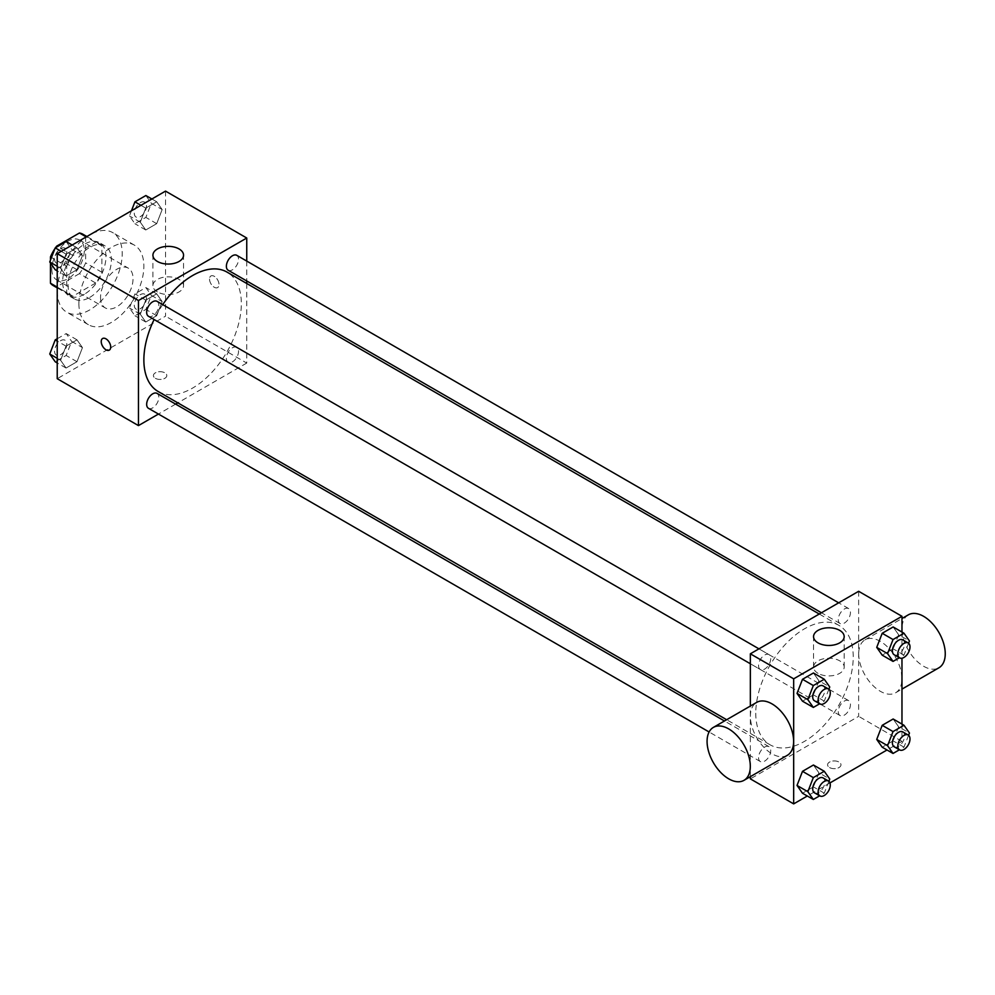 <?xml version="1.0" encoding="UTF-8"?>
<svg xmlns="http://www.w3.org/2000/svg" width="995" height="995" viewBox="0 0 995 995"><rect width="100%" height="100%" fill="white"/><g stroke="black" fill="none" stroke-linecap="round" stroke-linejoin="round"><path stroke-width="0.75" stroke-dasharray="4.97 3.73" d="M100.545 297.418A22.972 13.258 120 0 0 105.308 307.928A22.972 13.258 120 0 0 128.28 294.669A22.972 13.258 120 0 0 128.28 268.14A22.972 13.258 120 0 0 110.569 274.297A22.972 13.258 120 0 0 100.545 297.418M51.815 269.272A22.972 13.258 120 0 0 56.566 279.794A22.972 13.258 120 0 0 79.538 266.536A22.972 13.258 120 0 0 79.538 240.006A22.972 13.258 120 0 0 61.839 246.151A22.972 13.258 120 0 0 51.815 269.272M85.657 236.574L85.657 262.891A29.651 17.114 120 0 1 79.451 273.637L95.694 283.015A29.651 17.114 120 0 0 101.9 272.282L101.9 245.952L85.657 236.574A29.651 17.114 120 0 0 82.883 234.223M79.451 273.637L56.665 286.796A29.651 17.114 120 0 1 53.232 285.577M50.459 262.966L50.459 260.143M55.571 247.668A29.651 17.114 120 0 0 54.949 248.576M95.694 283.015L72.909 296.174L56.665 286.796M57.225 287.132L66.702 292.592L66.702 266.274L51.479 257.494M66.702 292.592A29.651 17.114 120 0 0 69.476 294.955A29.651 17.114 120 0 0 72.909 296.174M101.9 245.952A29.651 17.114 120 0 0 99.127 243.601A29.651 17.114 120 0 0 95.694 242.37L86.217 236.909M66.702 266.274A29.651 17.114 120 0 1 72.909 255.541L95.694 242.37M84.301 294.284A30.634 17.686 -60 0 1 68.991 295.801A30.634 17.686 -60 0 1 68.991 260.429A30.634 17.686 -60 0 1 99.612 242.743A30.634 17.686 -60 0 1 104.313 267.294A30.634 17.686 -60 0 1 84.301 294.284M89.712 297.418A30.634 17.686 120 0 0 109.724 270.416A30.634 17.686 120 0 0 105.035 245.877A30.634 17.686 120 0 0 81.428 254.086A30.634 17.686 120 0 0 68.058 284.906A30.634 17.686 120 0 0 74.401 298.935A30.634 17.686 120 0 0 89.712 297.418M72.909 255.541L57.411 246.598M101.9 272.282L85.657 262.891M57.225 291.162A45.944 26.529 120 0 0 66.74 312.194A45.944 26.529 120 0 0 112.696 285.664A45.944 26.529 120 0 0 112.696 232.606A45.944 26.529 120 0 0 77.287 244.919A45.944 26.529 120 0 0 57.225 291.162M78.891 303.662A45.944 26.529 120 0 0 88.406 324.706A45.944 26.529 120 0 0 134.35 298.177A45.944 26.529 120 0 0 134.35 245.118A45.944 26.529 120 0 0 98.94 257.431A45.944 26.529 120 0 0 78.891 303.662M162.173 301.597L156.7 315.701L145.755 322.019L140.295 314.233L145.755 300.129L156.7 293.823L162.173 301.597L156.7 315.701L145.755 322.019L140.295 314.233L145.755 300.129L156.7 293.823L162.173 301.597L151.339 295.353L145.867 309.445L134.934 315.763L129.462 307.99L134.934 293.886L145.867 287.567L151.339 295.353M162.173 209.559L156.7 223.664L145.755 229.982L140.295 222.196L145.755 208.092L156.7 201.774L162.173 209.559L156.7 223.664L145.755 229.982L140.295 222.196L145.755 208.092L156.7 201.774L162.173 209.559L151.339 203.303L145.867 217.407L134.934 223.726L129.462 215.94L131.464 210.791M165.531 191.115L165.531 316.174L57.225 378.697M82.461 347.616L76.988 361.72L66.056 368.038L60.583 360.252L66.056 346.16L76.988 339.842L82.461 347.616L76.988 361.72L66.056 368.038L60.583 360.252L66.056 346.16L76.988 339.842L82.461 347.616L71.64 341.372L66.168 355.464L55.222 361.782M82.461 255.578L76.988 269.682L66.056 276.001L60.583 268.215L66.056 254.111L76.988 247.792L82.461 255.578L76.988 269.682L66.056 276.001L60.583 268.215L66.056 254.111L76.988 247.792L82.461 255.578L71.64 249.322L66.168 263.426L55.222 269.744M246.748 283.488L246.748 363.063L165.531 316.174M246.748 363.063L177.831 402.863M175.655 404.119L158.441 414.057M155.369 378.311A6.704 3.868 0 0 0 162.683 379.145A6.704 3.868 0 0 0 166.812 375.575A6.704 3.868 0 0 0 160.108 371.707A6.704 3.868 0 0 0 153.417 375.575A6.704 3.868 0 0 0 155.369 378.311A6.704 3.868 0 0 0 162.683 379.145A6.704 3.868 0 0 0 166.812 375.563A6.704 3.868 0 0 0 160.108 371.695A6.704 3.868 0 0 0 153.417 375.563A6.704 3.868 0 0 0 155.369 378.299M158.143 391.495A68.916 39.788 120 0 0 227.059 351.695A68.916 39.788 120 0 0 227.059 272.12M162.72 304.607A68.916 39.788 120 0 0 154.113 319.519M246.748 261.088L246.748 280.963M228.153 270.23A8.607 4.975 120 0 0 236.76 265.255A8.607 4.975 120 0 0 236.76 255.317M226.375 358.324A8.607 4.975 120 0 0 228.153 362.267A8.607 4.975 120 0 0 236.76 357.304A8.607 4.975 120 0 0 236.76 347.354A8.607 4.975 120 0 0 230.131 349.668A8.607 4.975 120 0 0 226.375 358.324M148.442 408.286A8.607 4.975 120 0 0 157.048 403.323A8.607 4.975 120 0 0 157.048 393.386M157.048 301.336A8.607 4.975 -60 0 1 158.839 305.278A8.607 4.975 -60 0 1 155.083 313.947A8.607 4.975 -60 0 1 148.442 316.248M209.522 279.048A6.704 3.868 -120 0 0 212.445 285.789A6.704 3.868 -120 0 0 217.619 287.58A6.704 3.868 -120 0 0 217.619 279.844A6.704 3.868 -120 0 0 210.915 275.976A6.704 3.868 -120 0 0 209.522 279.048A6.704 3.868 -120 0 0 212.445 285.789A6.704 3.868 -120 0 0 217.606 287.592A6.704 3.868 -120 0 0 217.606 279.856A6.704 3.868 -120 0 0 210.903 275.976A6.704 3.868 -120 0 0 209.522 279.048M102.622 338.499L102.609 338.511A6.704 3.868 60 0 1 102.622 338.499A6.704 3.868 60 0 1 107.783 340.302A6.704 3.868 60 0 1 110.706 347.044A6.704 3.868 60 0 1 109.313 350.116L109.313 350.116M157.409 291.921A15.311 8.843 180 0 1 152.919 285.677A15.311 8.843 180 0 1 168.23 276.834A15.311 8.843 180 0 1 183.553 285.677A15.311 8.843 180 0 1 174.1 293.836A15.311 8.843 180 0 1 157.409 291.921M755.765 713.216A68.916 39.788 120 0 0 770.043 744.77A68.916 39.788 120 0 0 838.959 704.982A68.916 39.788 120 0 0 838.959 625.395A68.916 39.788 120 0 0 785.851 643.852A68.916 39.788 120 0 0 755.765 713.216M770.739 658.553A8.607 4.975 -60 0 1 766.971 667.222A8.607 4.975 -60 0 1 760.342 669.523A8.607 4.975 -60 0 1 760.342 659.586A8.607 4.975 -60 0 1 768.948 654.611A8.607 4.975 -60 0 1 770.739 658.553M838.275 711.599A8.607 4.975 120 0 0 840.054 715.542A8.607 4.975 120 0 0 848.66 710.579A8.607 4.975 120 0 0 848.66 700.642A8.607 4.975 120 0 0 842.031 702.943A8.607 4.975 120 0 0 838.275 711.599M758.563 757.63A8.607 4.975 120 0 0 760.342 761.561A8.607 4.975 120 0 0 768.948 756.598A8.607 4.975 120 0 0 768.948 746.66A8.607 4.975 120 0 0 762.319 748.961A8.607 4.975 120 0 0 758.563 757.63M838.275 619.562A8.607 4.975 120 0 0 840.054 623.504A8.607 4.975 120 0 0 848.66 618.529A8.607 4.975 120 0 0 848.66 608.592A8.607 4.975 120 0 0 842.031 610.905A8.607 4.975 120 0 0 838.275 619.562M858.648 591.291L858.648 716.35L750.354 778.874M750.354 776.66L750.354 706.052M901.967 724.099L901.967 741.35L858.648 716.35M901.967 741.35L887.03 749.981M829.979 782.916L807.318 796M829.544 767.543A6.704 3.868 0 0 0 836.845 768.376A6.704 3.868 0 0 0 840.986 764.807A6.704 3.868 0 0 0 834.283 760.939A6.704 3.868 0 0 0 827.579 764.807A6.704 3.868 0 0 0 829.544 767.543A6.704 3.868 0 0 0 836.845 768.376A6.704 3.868 0 0 0 840.986 764.794A6.704 3.868 0 0 0 834.283 760.926A6.704 3.868 0 0 0 827.579 764.794A6.704 3.868 0 0 0 829.544 767.531M898.622 634.748L893.149 626.962L898.622 634.748L893.149 648.839L882.204 655.158L893.149 648.839L898.622 634.748L909.455 640.991M818.91 772.804L813.437 765.018L818.91 772.804L813.437 786.908L802.492 793.226L813.437 786.908L818.91 772.804L829.743 779.06M901.967 632.049L901.967 658.217M898.622 726.785L893.149 718.999L898.622 726.785L893.149 740.889L882.204 747.208L893.149 740.889L898.622 726.785L909.455 733.041M818.91 680.767L813.437 672.981L818.91 680.767L813.437 694.871L802.492 701.176L813.437 694.871L818.91 680.767L829.743 687.01M858.697 653.839A30.571 17.649 -120 0 0 872.043 684.61A30.571 17.649 -120 0 0 895.6 692.794A30.571 17.649 -120 0 0 895.6 657.496A30.571 17.649 -120 0 0 865.028 639.847A30.571 17.649 -120 0 0 858.697 653.839M787.294 755.329A30.571 17.649 60 0 1 756.722 737.681A30.571 17.649 60 0 1 756.722 702.37M908.348 614.835A30.571 17.649 -120 0 0 902.017 628.828A30.571 17.649 -120 0 0 915.363 659.598A30.571 17.649 -120 0 0 938.919 667.782M818.039 673.341A15.311 8.843 180 0 1 813.549 667.085A15.311 8.843 180 0 1 828.872 658.242A15.311 8.843 180 0 1 844.183 667.085A15.311 8.843 180 0 1 834.73 675.257A15.311 8.843 180 0 1 818.039 673.341M828.872 689.249L824.27 701.114L819.669 703.776M814.495 700.791A8.607 4.975 120 0 0 823.101 695.816A8.607 4.975 120 0 0 823.101 685.878M824.27 701.114L813.437 694.871M908.584 643.23L903.982 655.096L899.38 657.757M894.207 654.772A8.607 4.975 120 0 0 902.813 649.797A8.607 4.975 120 0 0 902.813 639.86M903.982 655.096L893.149 648.839M828.872 781.286L824.27 793.164L819.669 795.813M814.495 792.828A8.607 4.975 120 0 0 823.101 787.853A8.607 4.975 120 0 0 823.101 777.916M824.27 793.164L813.437 786.908M908.584 735.268L903.982 747.133L899.38 749.795M894.207 746.81A8.607 4.975 120 0 0 902.813 741.835A8.607 4.975 120 0 0 902.813 731.897M903.982 747.133L893.149 740.889M66.168 241.549L71.64 249.322M54.601 259.16A8.607 4.975 120 0 0 56.392 263.103A8.607 4.975 120 0 0 64.998 258.128A8.607 4.975 120 0 0 64.998 248.19A8.607 4.975 120 0 0 58.369 250.491A8.607 4.975 120 0 0 54.601 259.16M76.988 269.682L66.168 263.426M66.056 276.001L57.225 270.901M60.583 268.215L57.225 266.274M66.056 254.111L61.23 251.337M76.988 247.792L72.175 245.019M54.563 259.135A8.607 4.975 120 0 0 56.342 263.078A8.607 4.975 120 0 0 64.949 258.103A8.607 4.975 120 0 0 64.949 248.165A8.607 4.975 120 0 0 58.319 250.466A8.607 4.975 120 0 0 54.563 259.135M145.867 195.53L151.339 203.303M134.313 213.141A8.607 4.975 120 0 0 136.104 217.084A8.607 4.975 120 0 0 144.71 212.109A8.607 4.975 120 0 0 144.71 202.172A8.607 4.975 120 0 0 138.069 204.472A8.607 4.975 120 0 0 134.313 213.141M156.7 223.664L145.867 217.407M145.755 229.982L134.934 223.726M140.295 222.196L129.462 215.94M145.755 208.092L140.942 205.318M156.7 201.774L151.887 199M134.275 213.117A8.607 4.975 120 0 0 136.054 217.059A8.607 4.975 120 0 0 144.661 212.084A8.607 4.975 120 0 0 144.661 202.147A8.607 4.975 120 0 0 138.031 204.448A8.607 4.975 120 0 0 134.275 213.117M57.225 338.748L66.168 333.586L71.64 341.372M54.601 351.198A8.607 4.975 120 0 0 56.392 355.14A8.607 4.975 120 0 0 64.998 350.165A8.607 4.975 120 0 0 64.998 340.228A8.607 4.975 120 0 0 58.369 342.541A8.607 4.975 120 0 0 54.601 351.198M76.988 361.72L66.168 355.464M66.056 368.038L57.225 362.951M60.583 360.252L57.225 358.324M66.056 346.16L57.225 341.061M76.988 339.842L66.168 333.586M54.563 351.173A8.607 4.975 120 0 0 56.342 355.115A8.607 4.975 120 0 0 64.949 350.14A8.607 4.975 120 0 0 64.949 340.203A8.607 4.975 120 0 0 58.319 342.516A8.607 4.975 120 0 0 54.563 351.173M134.313 305.179A8.607 4.975 120 0 0 136.104 309.122A8.607 4.975 120 0 0 144.71 304.147A8.607 4.975 120 0 0 144.71 294.209A8.607 4.975 120 0 0 138.069 296.522A8.607 4.975 120 0 0 134.313 305.179M156.7 315.701L145.867 309.445M145.755 322.019L134.934 315.763M140.295 314.233L129.462 307.99M145.755 300.129L134.934 293.886M156.7 293.823L145.867 287.567M134.275 305.154A8.607 4.975 120 0 0 136.054 309.097A8.607 4.975 120 0 0 144.661 304.122A8.607 4.975 120 0 0 144.661 294.184A8.607 4.975 120 0 0 138.031 296.498A8.607 4.975 120 0 0 134.275 305.154M56.566 279.794L105.308 307.928M79.538 240.006L128.28 268.14M105.035 245.877L99.612 242.743M74.401 298.935L68.991 295.801M99.127 243.601L86.876 236.524M69.476 294.955L57.225 287.878M134.35 245.118L112.696 232.606M88.406 324.706L66.74 312.194M183.553 285.677L183.553 255.205M152.919 285.677L152.919 255.205M838.959 625.395L819.271 614.027M770.043 744.77L726.673 719.733M750.354 663.752L760.342 669.523M758.961 648.852L768.948 654.611M848.66 700.642L236.76 347.354M840.054 715.542L228.153 362.267M768.948 746.66L724.484 720.989M760.342 761.561L709.112 731.984M848.66 608.592L838.673 602.833M840.054 623.504L821.46 612.771M895.6 692.794L901.967 689.112M865.028 639.847L901.967 618.517M844.183 667.085L844.183 636.626M813.549 667.085L813.549 636.626"/><path stroke-width="1.49" d="M57.411 246.598L56.665 246.151L79.451 232.992A29.651 17.114 120 0 1 82.883 234.223L86.876 236.524M57.225 287.132L50.459 283.214A29.651 17.114 120 0 0 53.232 285.577L57.225 287.878M50.459 283.214L50.459 262.966M50.459 260.143L50.459 256.897A29.651 17.114 120 0 1 54.949 248.576M56.665 246.151A29.651 17.114 120 0 0 55.571 247.668M51.479 257.494L50.459 256.897M86.217 236.909L79.451 232.992M158.441 414.057L138.454 425.599L57.225 378.697L57.225 253.65L165.531 191.115L246.748 238.016L246.748 261.088M177.831 402.863L175.655 404.119M154.113 319.519A68.916 39.788 120 0 0 143.865 359.941A68.916 39.788 120 0 0 158.143 391.495L726.673 719.733M819.271 614.027L227.059 272.12A68.916 39.788 120 0 0 162.72 304.607M246.748 280.963L246.748 283.488M138.454 425.599L138.454 300.54L246.748 238.016M838.673 602.833L236.76 255.317A8.607 4.975 120 0 0 230.131 257.63A8.607 4.975 120 0 0 226.375 266.287A8.607 4.975 120 0 0 228.153 270.23L821.46 612.771M724.484 720.989L157.048 393.386A8.607 4.975 120 0 0 150.419 395.687A8.607 4.975 120 0 0 146.663 404.343A8.607 4.975 120 0 0 148.442 408.286L709.112 731.984M750.354 663.752L148.442 316.248A8.607 4.975 -60 0 1 148.442 306.311A8.607 4.975 -60 0 1 157.048 301.336L758.961 648.852M138.454 300.54L57.225 253.65M157.409 261.461A15.311 8.843 180 0 1 152.919 255.205A15.311 8.843 180 0 1 168.23 246.362A15.311 8.843 180 0 1 183.553 255.205A15.311 8.843 180 0 1 174.1 263.376A15.311 8.843 180 0 1 157.409 261.461M110.706 347.044A6.704 3.868 60 0 1 109.313 350.116A6.704 3.868 60 0 1 102.609 346.248A6.704 3.868 60 0 1 102.609 338.511A6.704 3.868 60 0 1 107.771 340.302A6.704 3.868 60 0 1 110.706 347.044M109.313 350.116A6.704 3.868 60 0 1 102.622 346.235A6.704 3.868 60 0 1 102.609 338.499M807.318 796L793.674 803.885L750.354 778.874L750.354 776.66M750.354 706.052L750.354 653.814L858.648 591.291L901.967 616.303L901.967 632.049M887.03 749.981L829.979 782.916M882.204 655.158L876.732 647.384L882.204 633.28L893.149 626.962L882.204 633.28L876.732 647.384L882.204 655.158L893.037 661.414L887.565 653.628L893.037 639.536L903.982 633.218L909.455 640.991L908.584 643.23M802.492 793.226L797.02 785.441L802.492 771.336L813.437 765.018L802.492 771.336L797.02 785.441L802.492 793.226L813.325 799.47L807.853 791.697L813.325 777.592L824.27 771.274L829.743 779.06L828.872 781.286M901.967 658.217L901.967 724.099M793.674 803.885L793.674 678.826L901.967 616.303M882.204 747.208L876.732 739.422L882.204 725.318L893.149 718.999L882.204 725.318L876.732 739.422L882.204 747.208L893.037 753.451L887.565 745.678L893.037 731.574L903.982 725.255L909.455 733.041L908.584 735.268M802.492 701.176L797.02 693.403L802.492 679.299L813.437 672.981L802.492 679.299L797.02 693.403L802.492 701.176L813.325 707.433L807.853 699.647L813.325 685.555L824.27 679.237L829.743 687.01L828.872 689.249M793.674 678.826L750.354 653.814M818.039 642.869A15.311 8.843 180 0 1 813.549 636.626A15.311 8.843 180 0 1 828.872 627.783A15.311 8.843 180 0 1 844.183 636.626A15.311 8.843 180 0 1 834.73 644.785A15.311 8.843 180 0 1 818.039 642.869M713.403 727.382L756.722 702.37A30.571 17.649 60 0 1 780.279 710.567A30.571 17.649 60 0 1 793.624 741.325A30.571 17.649 60 0 1 787.294 755.329L743.974 780.341A30.571 17.649 60 0 1 713.403 762.68A30.571 17.649 60 0 1 713.403 727.382A30.571 17.649 60 0 1 736.959 735.579A30.571 17.649 60 0 1 750.305 766.337A30.571 17.649 60 0 1 743.974 780.341M901.967 689.112L938.919 667.782A30.571 17.649 -120 0 0 938.919 632.484A30.571 17.649 -120 0 0 908.348 614.835L901.967 618.517M819.669 703.776L813.325 707.433M828.512 689L823.101 685.878A8.607 4.975 120 0 0 816.472 688.179A8.607 4.975 120 0 0 812.716 696.848A8.607 4.975 120 0 0 814.495 700.791L819.905 703.913A8.607 4.975 120 0 0 828.512 698.95A8.607 4.975 120 0 0 828.512 689A8.607 4.975 120 0 0 821.882 691.314A8.607 4.975 120 0 0 818.126 699.97A8.607 4.975 120 0 0 819.905 703.913M807.853 699.647L797.02 693.403M813.325 685.555L802.492 679.299M824.27 679.237L813.437 672.981M899.38 657.757L893.037 661.414M908.224 642.981L902.813 639.86A8.607 4.975 120 0 0 896.184 642.161A8.607 4.975 120 0 0 892.415 650.829A8.607 4.975 120 0 0 894.207 654.772L899.617 657.894A8.607 4.975 120 0 0 908.224 652.919A8.607 4.975 120 0 0 908.224 642.981A8.607 4.975 120 0 0 901.594 645.295A8.607 4.975 120 0 0 897.838 653.951A8.607 4.975 120 0 0 899.617 657.894M887.565 653.628L876.732 647.384M893.037 639.536L882.204 633.28M903.982 633.218L893.149 626.962M819.669 795.813L813.325 799.47M828.512 781.05L823.101 777.916A8.607 4.975 120 0 0 816.472 780.229A8.607 4.975 120 0 0 812.716 788.886A8.607 4.975 120 0 0 814.495 792.828L819.905 795.95A8.607 4.975 120 0 0 828.512 790.988A8.607 4.975 120 0 0 828.512 781.05A8.607 4.975 120 0 0 821.882 783.351A8.607 4.975 120 0 0 818.126 792.02A8.607 4.975 120 0 0 819.905 795.95M807.853 791.697L797.02 785.441M813.325 777.592L802.492 771.336M824.27 771.274L813.437 765.018M899.38 749.795L893.037 753.451M908.224 735.031L902.813 731.897A8.607 4.975 120 0 0 896.184 734.211A8.607 4.975 120 0 0 892.415 742.867A8.607 4.975 120 0 0 894.207 746.81L899.617 749.932A8.607 4.975 120 0 0 908.224 744.969A8.607 4.975 120 0 0 908.224 735.031A8.607 4.975 120 0 0 901.594 737.332A8.607 4.975 120 0 0 897.838 746.001A8.607 4.975 120 0 0 899.617 749.932M887.565 745.678L876.732 739.422M893.037 731.574L882.204 725.318M903.982 725.255L893.149 718.999M57.225 270.901L55.222 269.744L49.75 261.959L55.222 247.867L66.168 241.549L72.175 245.019M57.225 266.274L49.75 261.959M61.23 251.337L55.222 247.867M131.464 210.791L134.934 201.836L145.867 195.53L151.887 199M140.942 205.318L134.934 201.836M57.225 362.951L55.222 361.782L49.75 354.009L55.222 339.904L57.225 338.748M57.225 358.324L49.75 354.009M57.225 341.061L55.222 339.904"/></g></svg>

